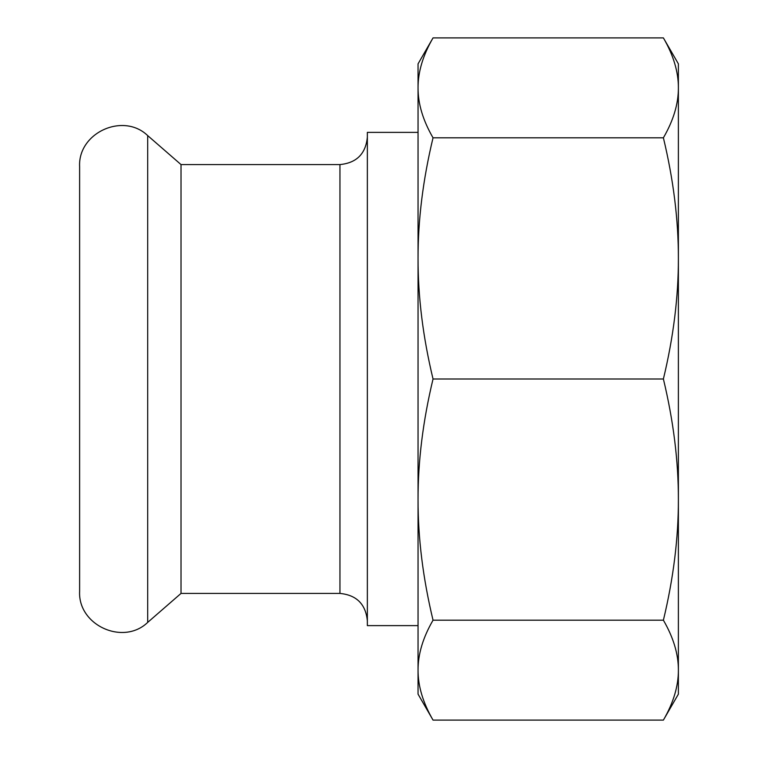 <?xml version="1.0" encoding="UTF-8"?>
<svg xmlns="http://www.w3.org/2000/svg" width="758" height="758" viewBox="0 0 758 758"><rect width="100%" height="100%" fill="white"/><g stroke="black" fill="none" stroke-linecap="round" stroke-linejoin="round"><path stroke-width="1.14" d="M79.618 591.373L79.618 166.627C77.856 132.754 123.289 112.051 147.696 135.606L147.696 622.394C123.289 645.949 77.856 625.246 79.618 591.373M418.046 625.625L367.355 625.625L367.355 132.375L418.046 132.375M367.355 137.17C365.726 153.817 356.592 162.951 339.954 164.571L339.954 593.429L181.02 593.429L181.02 164.571L147.696 135.606M418.046 640.017L418.046 499.598L418.046 694.139L433.036 720.1L663.392 720.1C673.436 702.78 678.438 686.132 678.382 670.148L678.382 694.139L663.392 720.1M418.046 258.402L418.046 499.598C417.99 461.006 422.992 420.804 433.036 379C422.992 337.196 417.99 296.994 418.046 258.402C417.99 219.811 422.992 179.618 433.036 137.804C422.992 120.484 417.99 103.837 418.046 87.852C417.99 71.868 422.992 55.22 433.036 37.9L418.046 63.862L418.046 258.402L418.046 117.983M678.382 666.111L678.382 499.598C678.438 538.189 673.436 578.382 663.392 620.196C673.436 637.516 678.438 654.163 678.382 670.148L678.382 499.598C678.438 461.006 673.436 420.804 663.392 379L433.036 379M433.036 37.9L663.392 37.9C673.436 55.22 678.438 71.868 678.382 87.852C678.438 103.837 673.436 120.484 663.392 137.804C673.436 179.618 678.438 219.811 678.382 258.402L678.382 91.889M433.036 137.804L663.392 137.804M433.036 720.1C422.992 702.78 417.99 686.132 418.046 670.148C417.99 654.163 422.992 637.516 433.036 620.196L663.392 620.196M433.036 620.196C422.992 578.382 417.99 538.189 418.046 499.598M663.392 37.9L678.382 63.862L678.382 258.402C678.438 296.994 673.436 337.196 663.392 379M678.382 258.402L678.382 499.598M339.954 593.429C356.592 595.049 365.726 604.183 367.355 620.83M339.954 164.571L181.02 164.571M181.02 593.429L147.696 622.394"/></g></svg>
